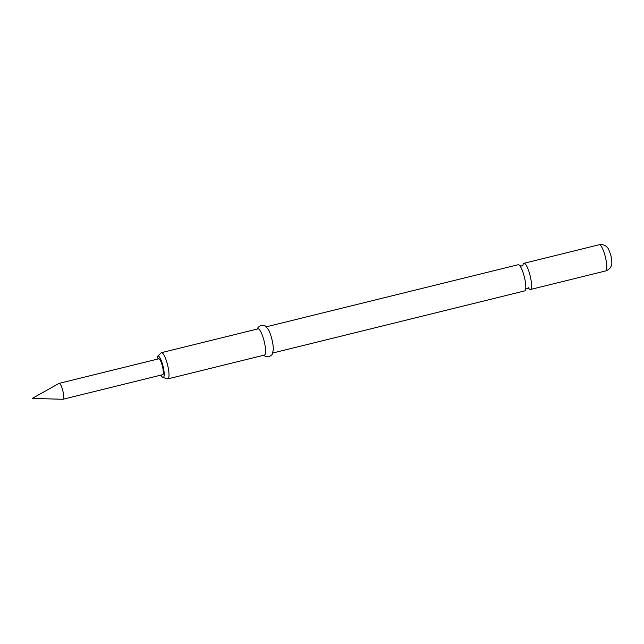 <?xml version="1.0" encoding="UTF-8"?>
<svg xmlns="http://www.w3.org/2000/svg" width="644" height="644" viewBox="0 0 644 644"><rect width="100%" height="100%" fill="white"/><g stroke="black" fill="none" stroke-linecap="round" stroke-linejoin="round"><path stroke-width="0.97" d="M266.407 326.79L518.211 264.708A13.492 3.027 76.2 0 1 520.457 266.632A13.492 3.027 76.2 0 1 524.514 277.644A13.492 3.027 76.2 0 1 525.77 288.166A13.492 3.027 76.2 0 1 524.667 290.911L272.863 352.993M162.288 374.784A8.3 1.868 -103.8 0 0 162.369 374.816A8.3 1.868 -103.8 0 0 162.538 366.661A8.3 1.868 -103.8 0 0 158.432 358.837A8.3 1.868 -103.8 0 0 158.376 358.901M528.74 288.423A13.492 3.027 -103.8 0 0 530.406 289.502A13.492 3.027 -103.8 0 0 530.254 276.236A13.492 3.027 -103.8 0 0 523.95 263.299A13.492 3.027 -103.8 0 0 522.968 265.022M160.984 375.106A11.037 2.479 -103.8 0 0 162.94 377.464A11.037 2.479 -103.8 0 0 163.157 366.629A11.037 2.479 -103.8 0 0 157.708 356.221A11.037 2.479 -103.8 0 0 157.072 359.223M157.708 356.221L161.072 352.888A13.492 3.027 76.2 0 1 161.435 352.671A13.492 3.027 76.2 0 1 167.738 365.607A13.492 3.027 76.2 0 1 167.891 378.873A13.492 3.027 76.2 0 1 167.472 378.857L162.94 377.464M167.891 378.873L264.459 355.069A13.492 3.027 -103.8 0 0 264.306 341.803A13.492 3.027 -103.8 0 0 258.002 328.867L161.435 352.671M263.798 355.23L265.264 356.357L268.991 356.897L272.098 354.659L273.33 349.748A13.492 3.027 -103.8 0 0 272.05 339.895A13.492 3.027 -103.8 0 0 268.331 329.454L264.95 325.671L261.158 325.139L258.115 327.345L257.334 329.028M62.943 391.214A8.179 1.835 76.2 0 1 63.032 399.256A8.179 1.835 76.2 0 1 62.919 399.264L32.2 398.435L59.015 383.413A8.179 1.835 76.2 0 1 59.119 383.373A8.179 1.835 76.2 0 1 62.943 391.214M599.226 244.736C604.466 243.915 607.01 247.054 607.348 247.594C608.169 247.948 609.393 250.774 611.019 256.071C611.889 261.021 612.058 263.887 611.542 264.684C611.494 265.312 610.681 269.24 605.69 270.939A13.492 3.027 -103.8 0 0 605.537 257.672A13.492 3.027 -103.8 0 0 599.226 244.736L523.95 263.299M525.593 289.293L527.05 288.222L528.837 288.496L528.161 287.578M519.78 265.714L521.568 265.988L523.025 264.917L522.848 266.044M605.69 270.939L530.406 289.502M63.032 399.256L162.916 374.631M59.119 383.373L158.996 358.748"/></g></svg>
